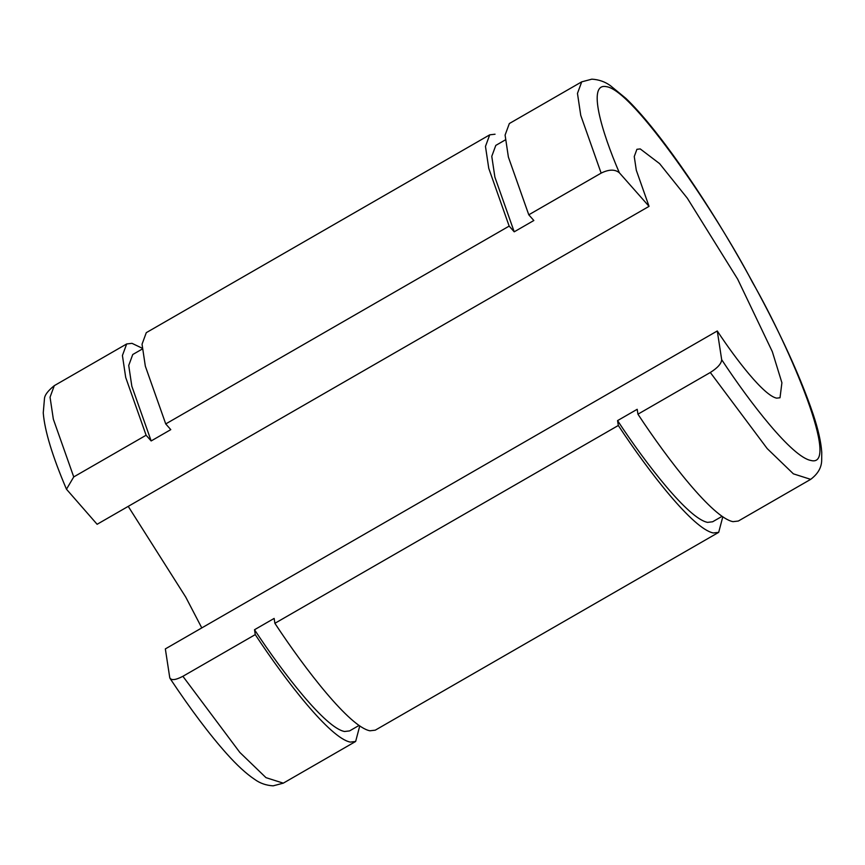 <?xml version="1.0" encoding="UTF-8"?>
<svg xmlns="http://www.w3.org/2000/svg" width="865" height="865" viewBox="0 0 865 865"><rect width="100%" height="100%" fill="white"/><g stroke="black" fill="none" stroke-linecap="round" stroke-linejoin="round"><path stroke-width="1.3" d="M359.754 725.93L355.645 741.467L350.314 742.094C330.214 738.31 285.688 680.874 255.262 634.607L182.893 676.3C175.444 680.193 171.065 680.636 169.745 677.619L165.345 648.901L717.28 330.971C736.299 359.883 764.13 395.781 776.684 398.149L780.014 397.759L781.906 382.762L772.326 351.666L737.672 279.157L687.318 198.204L659.595 163.626L640.241 148.921L636.91 149.31L634.25 156.533L636.305 170.264L649.053 206.357L97.118 524.287L66.475 489.222L73.741 476.918L146.109 435.236L125.706 377.475L122.419 355.515L126.668 343.956L131.999 343.34L142.184 348.206M182.893 676.3L239.81 752.399L265.977 777.646L283.277 783.16L273.145 785.842C266.096 785.409 259.922 783.247 254.613 779.343C246.266 773.764 236.934 765.201 226.63 753.642C209.698 734.709 190.841 709.657 170.081 678.495L169.745 677.619M128.225 506.371L185.737 597.088L201.783 627.904M649.053 206.357L619.351 172.773C601.521 131.458 587.194 82.899 606.127 86.619C633.039 89.322 717.701 215.342 752.28 281.968C791.097 349.417 840.737 468.689 810.797 460.45C791.962 456.904 750.215 403.058 721.68 359.689L717.28 330.971M721.68 359.689C721.432 363.603 717.647 367.874 710.306 372.491L637.938 414.184L637.191 409.296L617.567 420.606L618.313 425.483L274.886 623.308L274.14 618.421L254.515 629.731L255.262 634.607M710.306 372.491L767.212 448.6L793.389 473.847L810.689 479.351C818.063 473.782 821.728 467.273 821.685 459.834L821.75 452.33C821.069 442.188 818.258 429.656 813.316 414.746C798.838 371.755 774.175 319.682 739.359 258.548C702.434 193.836 656.643 127.674 625.882 98.383L610.463 85.711C605.132 81.786 598.948 79.602 591.876 79.158L581.712 81.84L509.344 123.533L505.095 135.081L508.382 157.041L528.785 214.801L601.143 173.119C608.917 169.281 614.993 169.172 619.351 172.773M637.938 414.184C668.364 460.44 712.89 517.875 732.99 521.66L738.321 521.044L810.689 479.351M505.301 139.925L495.807 145.396L491.774 156.327L494.888 177.13L514.21 231.82L533.835 220.51L528.785 214.801M617.567 420.606C646.371 464.408 688.54 518.784 707.57 522.374L712.619 521.779L722.113 516.318M722.805 516.794L718.696 532.343L713.365 532.97C693.265 529.175 648.739 471.749 618.313 425.483M489.72 134.832L146.293 332.657L142.044 344.205L145.331 366.176L165.734 423.926L509.161 226.1L488.757 168.351L485.47 146.39L489.72 134.832L495.05 134.216M509.161 226.1L514.21 231.82M274.886 623.308C305.313 669.575 349.838 727 369.939 730.795L375.269 730.168L718.696 532.343M142.249 349.049L132.745 354.52L128.723 365.463L131.837 386.255L151.159 440.945L170.783 429.635L165.734 423.926M254.515 629.731C283.32 673.532 325.489 727.919 344.519 731.498L349.557 730.914L359.062 725.443M151.159 440.945L146.109 435.236M66.475 489.222C52.43 456.309 44.688 430.857 43.25 412.864L44.461 398.787C44.602 395.208 47.878 390.829 54.3 385.649L50.051 397.197L53.338 419.168L73.741 476.918M581.712 81.84L577.463 93.398L580.75 115.359L601.143 173.119M283.277 783.16L355.645 741.467M54.3 385.649L126.668 343.956"/></g></svg>

